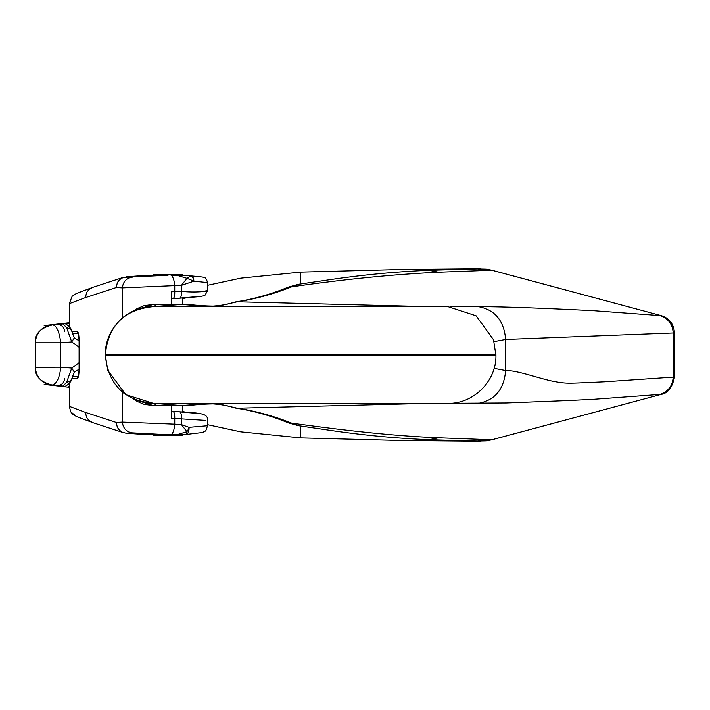 <?xml version="1.0" encoding="UTF-8"?>
<svg xmlns="http://www.w3.org/2000/svg" width="710" height="710" viewBox="0 0 710 710"><rect width="100%" height="100%" fill="white"/><g stroke="black" fill="none" stroke-linecap="round" stroke-linejoin="round"><path stroke-width="1.06" d="M182.408 434.715L182.408 435.62L153.742 435.62L153.742 434.413L176.985 434.724M182.346 434.724L185.754 434.484A7.162 1.704 -94.1 0 1 185.718 434.484L168.057 434.724L132.424 432.834L125.892 433.144L122.457 432.266L119.502 430.278L117.372 427.402L116.191 422.423L122.555 422.104L174.74 424.172L181.485 424.669L189.055 427.331L207.489 425.743L207.489 420.409M176.985 275.276L190.298 275.853M171.314 304.448L171.314 291.774L174.74 291.65L174.74 285.828A10.748 3.648 -94.2 0 0 171.039 275.276L176.79 275.276L186.89 278.32L181.485 285.331L122.555 287.896L116.191 287.577L85.413 297.623L69.305 303.658L69.332 326.334L69.305 303.658L72.136 296.283L76.263 293.549L92.22 287.559L88.67 289.795L86.558 292.662L85.413 297.623M125.99 276.847L147.352 275.276L168.057 275.276L123.362 277.379L119.502 279.722L117.372 282.598L116.191 287.577M71.959 331.712L77.47 331.712C78.455 332.253 78.996 335.235 79.094 340.667L79.094 369.333C78.996 374.765 78.455 377.747 77.47 378.288A1.793 1.766 -90 0 1 78.393 376.717M199.208 413.575L172.805 411.303C174.225 411.8 174.864 414.178 174.74 418.43L171.314 418.243L171.314 405.552M122.777 392.355L124.25 393.526M205.137 420.364L181.485 418.891L181.485 424.669L186.89 431.68L176.79 434.724M78.349 376.495L72.393 376.495L78.349 376.495M125.99 433.153L147.352 434.724L153.742 434.413M122.777 317.645L124.401 316.376M200.451 296.336L172.823 298.697C174.225 298.209 174.864 295.857 174.74 291.65L181.485 291.357C200.983 293.345 212.858 289.866 205.137 290.976M190.395 275.862A5.378 3.399 94.8 0 1 190.484 275.862A5.378 3.399 94.8 0 1 193.448 280.92L186.89 278.32L190.679 275.879A5.378 3.506 94.9 0 1 190.786 275.888C207.524 277.468 201.054 276.971 203.921 277.495C205.43 277.406 206.619 279.101 207.48 282.571L193.83 281.24L181.485 285.331L181.485 291.357C181.6 295.44 180.979 297.73 179.621 298.209L199.368 296.673L204.799 295.591L207.453 290.958M72.393 333.505L78.349 333.505L72.393 333.505M172.823 298.697L179.648 298.2M171.039 434.724A10.748 3.648 -85.8 0 0 174.74 424.172L174.74 418.43L181.485 418.891C181.609 414.658 180.961 412.288 179.55 411.791L179.577 411.791C200.433 412.971 208.447 413.539 207.453 420.409M92.513 422.548L88.67 420.205L86.558 417.338L85.413 412.377L116.191 422.423M70.725 411.773L69.305 406.342L69.332 383.666L69.305 406.342L70.751 411.8L72.376 413.93L76.414 416.513L70.751 411.8M92.22 422.441L76.547 416.566M207.471 425.752C205.341 433.286 205.749 429.94 202.918 432.443L185.807 434.476A7.162 7.162 0 0 1 185.754 434.484A7.162 1.704 -94.1 0 0 186.89 431.68A7.162 3.603 112.3 0 0 189.055 427.331A7.162 3.807 85.4 0 1 185.825 434.476M190.484 275.862L190.777 275.888A5.378 3.506 94.9 0 1 193.83 281.24L193.448 280.92M77.47 331.712A1.793 1.766 90 0 0 78.393 333.283M428.245 403.369L237.3 408.223C255.44 410.975 273.545 415.953 291.624 423.151C321.594 427.198 340.312 429.621 367.673 432.488C393.207 435.141 416.823 436.907 438.514 437.777L491.932 439.774L661.214 394.387L491.861 439.765L477.546 441.087M494.089 368.375L505.627 370.549C517.084 370.194 537.763 378.164 553.481 381.385C564.468 383.329 566.731 383.391 579.316 382.921L604.787 381.794L673.169 377.125C672.61 385.832 668.216 391.592 659.998 394.414L592.885 399.357L567.033 400.6L506.576 402.978L450.53 403.298M133.48 399.055L153.369 405.641L181.325 405.552L154.097 403.369L447.912 403.369L153.387 403.369C154.46 403.369 154.425 403.457 153.289 403.653C156.102 403.928 156.12 404.593 153.36 405.641L143.979 404.292L137.101 401.381L133.427 399.029M181.325 405.552L211.544 403.369M216.177 403.369L237.3 408.223A7.162 6.417 99.4 0 1 235.889 408.143M288.145 422.787L291.624 423.151L299.54 425.867M673.169 377.125L674.5 377.081L674.491 332.919L505.627 339.451L494.08 341.608M154.097 306.631L153.387 306.631C124.223 309.471 108.213 325.482 105.373 354.645L105.373 355.355C108.213 384.518 124.223 400.529 153.387 403.369L125.839 394.68L107.734 370.247L105.373 355.355L495.926 355.355L493.512 339.744L476.099 315.79L447.912 306.631L153.387 306.631C154.46 306.631 154.434 306.542 153.289 306.347C156.111 306.063 156.138 305.406 153.369 304.359L181.325 304.448L153.387 306.631C127.72 306.037 104.778 328.978 105.373 354.645L495.926 354.645M57.128 385.53L51.874 385.077A17.919 17.919 0 0 1 35.5 367.23L35.5 342.77L60.803 342.77L71.728 341.918L79.067 347.27M35.5 367.265C34.559 376.264 40.559 382.291 53.516 385.352L51.794 385.113A17.919 17.919 180 0 1 35.5 367.265L60.803 367.23L71.728 368.082L79.067 362.73M71.994 378.137C72.331 381.652 64.317 388.361 63.234 386.054L51.874 385.077C56.525 384.234 59.498 378.288 60.803 367.23L60.803 342.77C59.09 330.594 56.117 324.639 51.874 324.923A17.919 17.919 0 0 0 35.5 342.77A17.919 17.919 180 0 1 51.794 324.887L53.516 324.647C40.559 327.709 34.559 333.736 35.5 342.735M63.092 386.045L66.687 382.158L71.728 368.082L74.284 372.058M447.193 403.369L447.912 403.369C473.579 403.963 496.521 381.022 495.926 355.355M233.643 407.673A7.162 6.399 -76.3 0 0 235.791 407.824M181.148 405.552A7.162 1.509 -89.7 0 0 181.227 405.561L153.36 405.65M71.976 378.199A7.162 5.609 -166.8 0 1 66.687 382.158M68.675 386.524A7.162 1.278 -85.1 0 0 69.305 385.823M182.408 412.004L182.408 405.561M428.245 306.631L237.3 301.777C255.44 299.025 273.545 294.046 291.624 286.849C345.158 279.163 394.121 274.282 438.514 272.223L491.941 270.226L661.214 315.613L491.861 270.235L477.546 268.912M673.169 332.875C672.592 324.186 668.208 318.417 659.998 315.586L592.885 310.643C563.491 309.249 513.8 306.738 478.265 306.64L450.548 306.702M181.325 304.448L211.544 306.631M216.177 306.631L237.3 301.777A7.162 6.417 -99.4 0 0 235.889 301.856M288.145 287.213L291.624 286.849L299.54 284.133M133.48 310.945L153.369 304.359L143.979 305.708L137.083 308.628L133.427 310.971M64.681 331.623C64.157 326.99 61.566 324.612 56.898 324.488L69.305 323.414L51.874 324.923L63.083 323.955L66.687 327.842L71.728 341.918L74.284 337.942M233.643 302.327A7.162 6.399 76.3 0 1 235.791 302.176M181.148 304.448A7.162 1.509 89.7 0 1 181.227 304.439L153.369 304.35M71.976 331.801A7.162 5.609 166.8 0 0 66.687 327.842M71.994 331.863C72.331 328.348 64.317 321.639 63.234 323.946L63.092 323.955M68.675 323.476A7.162 1.278 85.1 0 1 69.305 324.177M153.742 275.586L153.742 274.38L182.408 274.38L182.408 275.285M182.408 298.005L182.408 304.439M77.47 378.288L71.959 378.288M69.332 406.342L85.413 412.377M122.555 392.168L122.555 422.104A10.748 10.579 -92.9 0 0 132.424 432.834M122.555 317.832L122.555 287.896A10.748 10.579 -87.1 0 1 132.424 277.166M185.425 412.226L182.408 411.507M182.408 298.67L186.455 297.712M78.375 333.23L79.094 340.667L79.094 369.333L78.375 376.77M298.298 425.672L327.958 430.029C362.286 435.141 396.002 438.363 429.115 439.694L438.514 437.777M136.098 400.156L149.056 403.457L153.289 403.653M660.105 394.414C668.314 391.583 672.707 385.814 673.293 377.116L673.293 332.883C672.76 324.15 668.367 318.382 660.105 315.586M478.265 403.36C494.897 400.378 504.011 389.435 505.627 370.549L505.627 339.451C504.011 320.565 494.897 309.622 478.265 306.64M300.685 426.036L300.472 437.884L402.153 440.528L480.422 441.238M298.298 284.328L327.958 279.971C362.286 274.859 396.002 271.637 429.115 270.306L438.514 272.223M142.497 307.883L153.289 306.347M300.738 283.956L300.525 272.116L402.597 269.463L480.422 268.762M207.489 290.958L207.489 282.269M123.478 432.665L92.646 422.592M92.646 287.408L123.478 277.335M182.346 275.276L190.475 275.862M72.109 296.31L76.378 293.505M186.899 297.685L182.408 298.741M172.832 411.303L179.577 411.791M185.967 412.27L182.408 411.418M142.497 402.117L149.056 403.457L134.811 399.632M69.305 387.296L44.171 384.421M207.489 424.678L240.628 431.813L300.472 437.884M491.932 439.774L486.474 440.866L477.262 441.079M674.5 377.081C672.29 387.553 667.861 393.322 661.214 394.387M429.115 439.694L478.291 441.114M149.819 403.236L139.036 401.177M288.216 422.832L288.216 422.832C271.016 415.758 253.612 410.868 235.995 408.161L233.759 407.7C228.691 405.836 221.822 404.567 213.151 403.901C196.493 404.176 192.898 405.641 181.236 405.561M288.251 422.849L298.227 425.663M78.996 369.333L74.284 372.075L72.003 378.119M64.681 378.377C64.157 383.01 61.566 385.388 56.898 385.512M69.305 322.704L44.171 325.579M207.489 285.322L240.779 278.16L300.507 272.116M491.932 270.226L486.465 269.134L477.262 268.921M661.214 315.613C669.335 318.178 673.763 323.946 674.5 332.919M429.115 270.306L478.291 268.886M149.056 306.542L137.722 309.152L133.649 310.918M149.819 306.764L139.826 308.584M288.216 287.168C271.016 294.242 253.612 299.132 235.995 301.839L233.759 302.3C228.691 304.164 221.822 305.433 213.151 306.099C196.493 305.824 192.898 304.359 181.236 304.439M288.251 287.151L298.227 284.337M78.996 340.667L74.284 337.924L72.003 331.881"/></g></svg>
